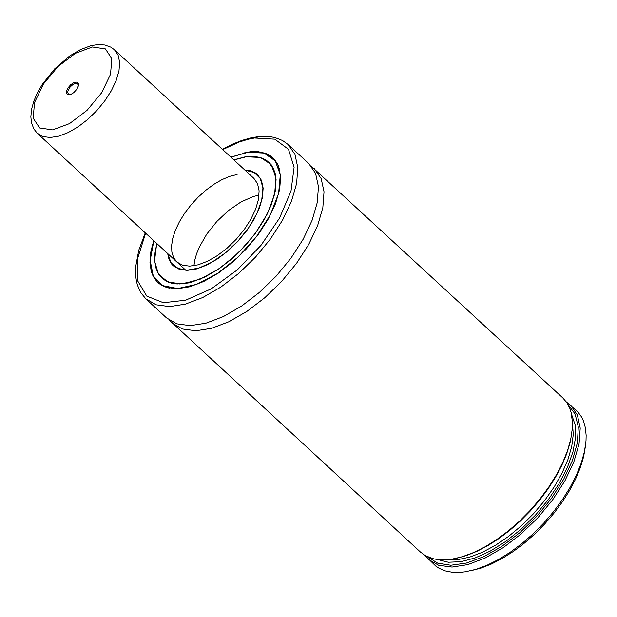 <?xml version="1.0" encoding="UTF-8"?>
<svg xmlns="http://www.w3.org/2000/svg" width="617" height="617" viewBox="0 0 617 617"><rect width="100%" height="100%" fill="white"/><g stroke="black" fill="none" stroke-linecap="round" stroke-linejoin="round"><path stroke-width="0.93" d="M566.298 401.852L577.898 411.932L581.623 417.061L583.505 421.049L585.394 427.805L586.15 435.409L586.011 440.9L584.453 451.629L581.237 463.097L576.432 475.082L570.131 487.33L562.48 499.585L553.634 511.586L543.77 523.085L533.103 533.844L521.859 543.631L510.259 552.246L498.559 559.503L486.998 565.265L475.823 569.391L465.264 571.812L459.804 572.391L452.161 572.252L445.273 570.91L439.242 568.38L435.741 566.051L424.766 555.308M570.571 405.061L577.35 414.894L580.219 428.105L579.047 444.024L573.872 461.855L564.971 480.712L552.786 499.639L537.916 517.686L521.126 533.96L503.241 547.634L485.17 558.023L467.809 564.617L452.037 567.069L438.648 565.272L428.298 559.303M567.979 404.49L575.113 413.999L578.306 426.987L577.389 442.775L572.406 460.56L563.614 479.417L551.475 498.382L536.605 516.468L519.776 532.749L501.86 546.377L483.774 556.657L466.444 563.059L450.78 565.249L437.584 563.12L427.527 556.773M571.866 433.003L569.923 443.338L566.506 454.282L561.678 465.642L555.531 477.196L548.189 488.718L539.782 499.994L530.473 510.814L520.447 520.956L509.881 530.25L498.991 538.502L487.97 545.551L477.041 551.282L466.398 555.57L456.256 558.346M311.408 166.366L562.766 397.865L566.846 402.639L569.846 408.446L571.234 412.85L572.491 422.815L572.352 428.306L570.794 439.026L567.578 450.495L562.773 462.488L556.48 474.735L548.829 486.99L539.975 498.991L530.111 510.49L519.445 521.249L508.2 531.036L496.6 539.651L484.9 546.909L473.339 552.67L462.164 556.796L451.605 559.218L446.145 559.796L438.502 559.658L433.82 558.894L425.583 555.786L420.493 552.107L169.474 320.254M314.385 168.734L321.156 178.568L324.025 191.771L322.838 207.69L317.662 225.521L308.755 244.371L296.561 263.305L281.691 281.36L264.886 297.641L247.008 311.323L228.93 321.719L211.577 328.313L195.805 330.781L182.416 328.984L172.074 323.023M585.356 446.716L583.582 456.912L580.304 467.755L575.607 479.031L569.56 490.507L562.303 501.976L553.973 513.197L544.726 523.956L534.746 534.037L524.234 543.253L513.39 551.413L502.439 558.354L491.579 563.953L481.036 568.095L471.01 570.686M145.859 298.852L156.194 304.806L169.59 306.603L185.355 304.135L202.715 297.541L220.786 287.136L238.671 273.454L255.469 257.181L270.339 239.126L282.54 220.192L291.448 201.335L296.623 183.504L297.81 167.585L294.949 154.381L288.178 144.555L308.808 163.59L315.58 173.416L318.449 186.627L317.261 202.538L312.086 220.377L303.178 239.226L290.977 258.161L276.108 276.215L259.31 292.497L241.424 306.179L223.354 316.575L205.993 323.169L190.229 325.637L176.832 323.84L166.497 317.878L145.859 298.852L140.799 292.659L137.421 285.054L136.372 280.797L135.74 276.262L135.725 266.475L138.756 250.278L145.257 232.856M230.804 157.08L250.024 151.759L258.353 151.697L265.595 153.363L270.215 155.715L272.861 157.798L278.336 165.742L280.65 176.416L279.694 189.28L275.506 203.695L268.302 218.935L258.446 234.236L246.422 248.836L232.848 261.994L218.387 273.053L203.78 281.46L189.751 286.789L177.002 288.779L166.174 287.337L157.821 282.517L153.201 276.401L151.219 271.318L149.962 262.341L150.81 252.006L153.718 240.661M233.928 159.957L245.45 156.965L249.538 156.533L257.027 156.88L263.474 158.816L268.711 162.294L273.786 169.667L275.938 179.57L275.043 191.509L271.164 204.883L264.477 219.02L255.33 233.218L244.178 246.761L231.583 258.97L218.163 269.236L204.613 277.033L191.594 281.984L179.771 283.828L169.721 282.486L161.97 278.012L157.983 272.907L156.17 268.711L154.774 261.346L155.006 252.877L156.841 243.545M244.725 169.922L250.934 170.855L255.261 172.829L257.443 174.511L261.446 180.326L263.143 188.139L262.441 197.556L259.379 208.106L254.104 219.259L246.885 230.465L238.093 241.147L228.151 250.78L217.57 258.87L206.872 265.025L196.607 268.927L187.275 270.385L179.354 269.328L173.23 265.796L171.387 263.76L169.073 259.61L167.639 253.494M185.709 270.161L37.313 133.311L42.912 136.542L50.17 137.506L58.708 136.172L68.109 132.593L77.904 126.963L87.591 119.544L96.692 110.728L104.743 100.949L111.353 90.691L116.181 80.48L118.988 70.816L119.636 62.194L118.086 55.044L114.423 49.722L253.88 178.367L257.551 183.689L259.101 190.838L258.461 199.461L255.654 209.124L250.826 219.336L244.224 229.593L236.164 239.373L227.064 248.188L217.377 255.6L207.59 261.23L198.188 264.809L189.643 266.143L182.393 265.171L176.794 261.94L173.624 257.698L171.873 252.183L171.595 245.574L172.814 238.1L175.475 230.018L179.493 221.603L184.73 213.135L191.008 204.906L198.111 197.193L205.808 190.267L213.821 184.352L221.889 179.663L229.732 176.339L237.09 174.511M193.939 265.734L194.825 259.95L196.592 253.764L199.206 247.317L206.741 234.144L216.814 221.511L228.591 210.459L241.108 201.882L253.348 196.499L259.04 195.149M68.071 87.768L70.747 84.676L73.893 82.601L76.678 82.1L78.328 83.303L78.459 85.717L76.809 89.318L73.755 92.635L71.132 94.254L68.263 94.74L66.69 93.514L66.621 90.969L68.071 87.768M70.253 94.578L68.333 94.085L67.685 92.172L68.294 89.858L70.253 86.866L73.03 84.444L75.814 83.318L77.819 83.796L78.467 85.678M571.581 414.393L575.113 424.82L575.576 437.515L572.938 451.976L567.316 467.624L558.933 483.821L548.12 499.924L535.325 515.28L521.049 529.278L505.871 541.356L490.399 551.02L475.26 557.884L461.061 561.678L448.366 562.249L437.692 559.565M572.507 423.925L573.27 434.507L571.743 446.477L567.964 459.48L562.048 473.116L554.174 486.967L544.58 500.618L533.566 513.66L521.458 525.699L508.624 536.358L495.443 545.32L482.332 552.315L469.684 557.136L457.868 559.627L447.263 559.719M251.852 138.463L257.166 137.444M222.706 149.607L239.134 142.041L248.088 139.288L254.489 138.007L274.781 139.172L288.494 149.299L294.108 167.261L291.008 191.085L279.54 218.125L260.952 245.396L237.321 269.868L211.261 288.833L185.648 300.201L163.328 302.708L146.761 296.083L137.784 281.051L137.383 259.287L145.612 233.187M244.548 152.831L256.433 151.728L262.186 152.492L267.277 154.211L271.634 156.872L274.727 159.857L277.241 163.536L279.385 168.742M169.259 288.147L163.891 286.427L160.027 284.213L156.687 281.236L153.456 276.601L151.89 272.969L150.471 266.768L150.587 254.698M230.935 157.196L247.695 152.26L264.007 153.078L275.267 160.852L280.311 174.796L278.599 193.437L270.323 214.863L256.333 236.835L238.093 257.073L217.485 273.485L196.653 284.352L177.765 288.548L162.78 285.648L153.247 275.946L150.162 260.459L153.849 240.777M233.789 159.834L245.551 156.749L260.598 157.458L271.071 164.477L275.93 177.118L274.681 194.1L267.446 213.706L254.952 233.959L238.47 252.823L219.644 268.395L200.394 279.1L182.647 283.859L168.202 282.2L158.5 274.28L154.535 260.898L156.703 243.414M258.245 157.104L263.312 158.7L266.96 160.775L270.084 163.551L273.076 167.832L275.089 173.015L275.861 176.925L275.776 188.069M188.239 282.987L177.133 283.967L171.31 283.103L167.847 281.93L163.328 279.285L160.312 276.393L157.952 272.93L155.954 268.009M244.918 170.091L252.862 171.703L258.585 175.683M181.629 269.922L173.408 265.834L172.143 264.531L169.274 259.711L167.832 253.672M244.964 170.138L254.189 172.49L260.335 178.606L262.927 188.015L261.747 199.954L256.903 213.497L248.774 227.573L238 241.054L225.429 252.885L212.063 262.125L198.952 268.048L187.144 270.177L177.557 268.356L170.963 262.719L167.878 253.718M43.391 84.089L58.021 66.505L75.521 53.255L92.434 46.977L105.399 48.905L111.847 58.669L110.512 74.318L101.651 92.766L87.02 110.358L69.513 123.601L52.599 129.879L39.635 127.95L33.187 118.186L34.529 102.538L43.391 84.089M288.178 144.555L282.493 140.483L274.789 137.498L268.85 136.488L259.125 136.542L251.212 137.799L241.903 140.414L232.239 144.262L222.344 149.275M153.818 240.753L151.666 248.389L150.425 255.631L150.293 265.526L151.366 271.341L153.355 276.431L156.232 280.727L159.294 283.758M230.905 157.173L247.779 152.191L256.356 151.697L262.132 152.461L267.246 154.188L274.21 159.155M268.881 162.333L273.933 169.667L276.077 179.539L275.182 191.478L271.295 204.867L264.6 219.035L255.438 233.265L244.263 246.839L231.63 259.071L218.194 269.351L204.613 277.172L191.578 282.123L179.755 283.967L169.737 282.625L162.024 278.182M161.97 278.012L163.436 279.37M268.711 162.294L270.177 163.644M167.793 253.641L170.053 261.438L174.503 266.853M257.49 174.673L251.944 171.333L244.88 170.061M114.423 49.722L110.751 47.1L104.697 44.972L97.432 44.609L90.938 45.689L80.472 49.584L69.567 56.039L54.728 68.803L42.372 84.267L37.506 92.65L33.881 100.987L31.621 109.047L30.85 116.729L31.428 122.498L33.812 128.899L37.313 133.311M78.498 85.516L78.575 84.915M70.099 94.625L69.505 94.748"/></g></svg>
